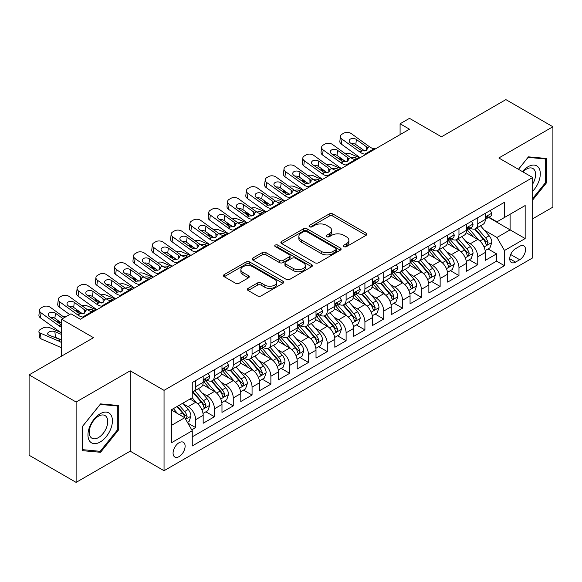 <?xml version="1.0" encoding="UTF-8"?>
<svg xmlns="http://www.w3.org/2000/svg" width="582" height="582" viewBox="0 0 582 582"><rect width="100%" height="100%" fill="white"/><g stroke="black" fill="none" stroke-linecap="round" stroke-linejoin="round"><path stroke-width="0.87" d="M343.904 246.623A1.826 1.055 0 0 0 346.486 246.623L366.1 235.295A2.612 1.506 0 0 0 366.871 234.226A2.612 1.506 0 0 0 366.1 233.164L332.875 213.98A2.612 1.506 0 0 0 329.179 213.98L309.566 225.299A1.826 1.055 0 0 0 309.027 226.049A1.826 1.055 0 0 0 309.566 226.791A1.826 1.055 0 0 0 312.148 226.791L314.687 225.329A8.352 4.823 0 0 1 326.502 225.329L329.274 226.929A8.352 4.823 0 0 1 331.718 230.341A8.352 4.823 0 0 1 329.274 233.746L326.735 235.215A1.826 1.055 0 0 0 326.196 235.957A1.826 1.055 0 0 0 326.735 236.707A1.826 1.055 0 0 0 329.317 236.707L331.856 235.244A8.352 4.823 0 0 1 343.671 235.244L346.443 236.838A8.352 4.823 0 0 1 348.887 240.25A8.352 4.823 0 0 1 346.443 243.662L343.904 245.124A1.826 1.055 0 0 0 343.365 245.873A1.826 1.055 0 0 0 343.904 246.623L343.904 245.124M179.096 456.594A8.512 4.911 120 0 0 184.654 449.093A8.512 4.911 120 0 0 183.352 442.276A8.512 4.911 120 0 0 179.096 442.698A8.512 4.911 120 0 0 173.531 450.199A8.512 4.911 120 0 0 174.84 457.016A8.512 4.911 120 0 0 179.096 456.594M248.136 288.374A2.612 1.506 0 0 0 247.372 289.443A2.612 1.506 0 0 0 248.136 290.505L257.455 295.889A2.612 1.506 0 0 0 261.151 295.889L282.932 283.31A2.612 1.506 0 0 0 283.703 282.248A2.612 1.506 0 0 0 282.932 281.179L249.707 261.995A2.612 1.506 0 0 0 246.011 261.995L224.23 274.573A2.612 1.506 0 0 0 223.466 275.635A2.612 1.506 0 0 0 224.23 276.705L235.492 283.201A2.612 1.506 0 0 0 239.18 283.201L248.507 277.825A2.612 1.506 0 0 0 249.271 276.756A2.612 1.506 0 0 0 248.507 275.693L242.92 272.463A6.984 4.03 0 0 1 240.875 269.612A6.984 4.03 0 0 1 245.189 265.887A6.984 4.03 0 0 1 252.799 266.767L274.675 279.396A6.984 4.03 0 0 1 276.719 282.248A6.984 4.03 0 0 1 272.405 285.973A6.984 4.03 0 0 1 264.795 285.093L261.151 282.99A2.612 1.506 0 0 0 257.455 282.99L248.136 288.374L248.136 290.505M532.683 218.788L552.9 207.119L552.9 126.76L505.882 99.617L441.462 136.806L409.488 118.35L400.089 123.777L409.488 129.204L80.352 319.234L70.946 313.8L61.547 319.234L61.547 356.155M76.118 402.031L76.118 482.383L130.193 451.166L130.193 370.814L76.118 402.031L29.1 374.881L93.52 337.691L61.547 319.234M130.193 370.814L164.044 390.355L532.683 177.525L532.683 257.884L164.044 470.714L164.044 390.355M552.9 126.76L498.825 157.984L532.683 177.525M314.869 262.737A2.612 1.506 0 0 0 318.565 262.737L340.346 250.165A2.612 1.506 0 0 0 341.117 249.096A2.612 1.506 0 0 0 340.346 248.034L307.121 228.85A2.612 1.506 0 0 0 303.426 228.85L281.644 241.421A2.612 1.506 0 0 0 280.88 242.49A2.612 1.506 0 0 0 281.644 243.552L314.869 262.737M276.006 247.015A1.826 1.055 0 0 1 277.861 247.27L277.861 245.102L311.639 264.606A2.612 1.506 0 0 1 312.41 265.668A2.612 1.506 0 0 1 311.639 266.738L289.858 279.316A2.612 1.506 0 0 1 286.162 279.316L252.937 260.132L252.937 258.001A2.612 1.506 0 0 0 252.173 259.063A2.612 1.506 0 0 0 252.937 260.132M252.937 258.001L262.256 252.617A2.612 1.506 0 0 1 265.952 252.617L279.425 260.394A2.612 1.506 0 0 0 283.121 260.394L289.305 256.822A2.612 1.506 0 0 0 290.069 255.76A2.612 1.506 0 0 0 289.305 254.69L275.271 246.593A1.826 1.055 0 0 1 274.74 245.844A1.826 1.055 0 0 1 275.868 244.869A1.826 1.055 0 0 1 277.861 245.102M76.118 482.383L29.1 455.24L29.1 374.881M191.74 429.858L195.647 427.603L187.84 423.099M183.395 403.915L188.124 406.643A10.636 6.14 60 0 1 195.647 419.673L203.169 415.33L203.169 423.26L214.452 416.741L205.897 411.801M202.209 393.061L206.93 395.789A10.636 6.14 60 0 1 214.452 408.819L221.975 404.475L221.975 412.398L233.258 405.887L224.703 400.947M221.015 382.199L225.736 384.928A10.636 6.14 60 0 1 233.258 397.957L240.781 393.614L240.781 401.544L252.064 395.025L243.509 390.086M239.82 371.345L244.542 374.066A10.636 6.14 60 0 1 252.064 387.103L259.594 382.752L259.594 390.682L270.877 384.171L262.315 379.224M258.634 360.484L263.355 363.212A10.636 6.14 60 0 1 270.877 376.241L278.4 371.898L278.4 379.82L289.683 373.309L281.128 368.37M277.439 349.622L282.161 352.35A10.636 6.14 60 0 1 289.683 365.38L297.206 361.036L297.206 368.966L308.489 362.448L299.934 357.508M296.245 338.768L300.967 341.496A10.636 6.14 60 0 1 308.489 354.525L316.011 350.182L316.011 358.105L327.302 351.593L318.74 346.654M315.051 327.906L319.773 330.634A10.636 6.14 60 0 1 327.302 343.664L334.825 339.321L334.825 347.25L346.108 340.732L337.553 335.792M333.864 317.052L338.586 319.773A10.636 6.14 60 0 1 346.108 332.809L353.63 328.459L353.63 336.389L364.914 329.878L356.359 324.931M352.67 306.19L357.392 308.918A10.636 6.14 60 0 1 364.914 321.948L372.436 317.605L372.436 325.534L383.72 319.016L375.164 314.076M371.476 295.329L376.198 298.057A10.636 6.14 60 0 1 383.72 311.086L391.25 306.743L391.25 314.673L402.533 308.154L393.97 303.215M390.282 284.474L395.011 287.202A10.636 6.14 60 0 1 402.533 300.232L410.055 295.889L410.055 303.811L421.339 297.3L412.784 292.36M409.095 273.613L413.817 276.341A10.636 6.14 60 0 1 421.339 289.37L428.861 285.027L428.861 292.957L440.145 286.439L431.589 281.499M427.901 262.758L432.622 265.479A10.636 6.14 60 0 1 440.145 278.516L447.667 274.173L447.667 282.095L458.958 275.584L450.395 270.637M446.707 251.897L451.428 254.625A10.636 6.14 60 0 1 458.958 267.655L466.48 263.311L466.48 271.241L477.764 264.723L477.764 256.793A10.636 6.14 -120 0 0 470.241 243.763L465.52 241.035M469.208 259.783L477.764 264.723M203.169 415.33A10.636 6.14 -120 0 0 195.647 402.3L190.001 399.041M221.975 404.475A10.636 6.14 -120 0 0 214.452 391.446L202.82 384.724M240.781 393.614A10.636 6.14 -120 0 0 233.258 380.584L221.626 373.87M259.594 382.752A10.636 6.14 -120 0 0 252.064 369.723L240.439 363.008M278.4 371.898A10.636 6.14 -120 0 0 270.877 358.868L259.245 352.154M297.206 361.036A10.636 6.14 -120 0 0 289.683 348.007L278.05 341.292M316.011 350.182A10.636 6.14 -120 0 0 308.489 337.153L296.856 330.43M334.825 339.321A10.636 6.14 -120 0 0 327.302 326.291L315.67 319.576M353.63 328.459A10.636 6.14 -120 0 0 346.108 315.429L334.475 308.715M372.436 317.605A10.636 6.14 -120 0 0 364.914 304.575L353.281 297.86M391.25 306.743A10.636 6.14 -120 0 0 383.72 293.714L372.094 286.999M410.055 295.889A10.636 6.14 -120 0 0 402.533 282.859L390.9 276.144M428.861 285.027A10.636 6.14 -120 0 0 421.339 271.998L409.706 265.283M447.667 274.173A10.636 6.14 -120 0 0 440.145 261.136L428.512 254.421M466.48 263.311A10.636 6.14 -120 0 0 458.958 250.282L447.325 243.567M519.704 246.266L515.565 248.652A8.243 4.758 120 0 0 510.181 255.92A8.243 4.758 120 0 0 511.447 262.526A8.243 4.758 120 0 0 515.565 262.118L519.704 259.725A8.243 4.758 120 0 0 525.088 252.464A8.243 4.758 120 0 0 523.829 245.851A8.243 4.758 120 0 0 519.704 246.266M171.566 425.318L184.734 417.723L192.256 430.753L192.256 445.95L504.47 265.698L504.47 250.5L496.948 237.471L484.326 230.181M192.256 430.753L171.566 442.698L171.566 409.684L192.256 397.739L192.256 382.541L504.47 202.281L504.47 217.486L525.16 205.541L525.16 238.555L504.47 250.5M206.828 380.09L206.93 380.148A10.636 6.14 60 0 0 212.248 380.679L219.77 376.336A10.636 6.14 -120 0 0 221.975 371.462L221.975 365.38M225.641 369.235L225.736 369.294A10.636 6.14 60 0 0 231.054 369.817L238.576 365.474A10.636 6.14 -120 0 0 240.781 360.607L240.781 354.525M244.447 358.374L244.542 358.432A10.636 6.14 60 0 0 249.867 358.956L257.389 354.613A10.636 6.14 -120 0 0 259.594 349.746L259.594 343.664M263.253 347.519L263.355 347.57A10.636 6.14 60 0 0 268.673 348.101L276.195 343.758A10.636 6.14 -120 0 0 278.4 338.884L278.4 332.802M282.059 336.658L282.161 336.716A10.636 6.14 60 0 0 287.479 337.24L295.001 332.897A10.636 6.14 -120 0 0 297.206 328.03L297.206 321.948M300.872 325.796L300.967 325.855A10.636 6.14 60 0 0 306.285 326.386L313.814 322.042A10.636 6.14 -120 0 0 316.011 317.168L316.011 311.086M319.678 314.942L319.773 315A10.636 6.14 60 0 0 325.098 315.524L332.62 311.181A10.636 6.14 -120 0 0 334.825 306.314L334.825 300.232M338.484 304.08L338.586 304.139A10.636 6.14 60 0 0 343.904 304.662L351.426 300.319A10.636 6.14 -120 0 0 353.63 295.452L353.63 289.37M357.29 293.226L357.392 293.277A10.636 6.14 60 0 0 362.71 293.808L370.232 289.465A10.636 6.14 -120 0 0 372.436 284.591L372.436 278.509M376.103 282.365L376.198 282.423A10.636 6.14 60 0 0 381.523 282.947L389.045 278.603A10.636 6.14 -120 0 0 391.25 273.736L391.25 267.655M394.909 271.503L395.011 271.561A10.636 6.14 60 0 0 400.329 272.092L407.851 267.749A10.636 6.14 -120 0 0 410.055 262.875L410.055 256.793M413.715 260.649L413.817 260.707A10.636 6.14 60 0 0 419.135 261.231L426.657 256.888A10.636 6.14 -120 0 0 428.861 252.021L428.861 245.939M432.528 249.787L432.622 249.845A10.636 6.14 60 0 0 437.94 250.369L445.463 246.026A10.636 6.14 -120 0 0 447.667 241.159L447.667 235.077M451.334 238.933L451.428 238.984A10.636 6.14 60 0 0 456.754 239.515L464.276 235.172A10.636 6.14 -120 0 0 466.48 230.297L466.48 224.215M192.256 436.835L496.57 261.136L496.57 253.861L485.286 260.38L485.286 252.45A10.636 6.14 -120 0 0 477.764 239.42L466.131 232.705M470.14 228.071L470.241 228.129A10.636 6.14 -120 0 0 475.559 228.653A10.636 6.14 -120 0 0 477.764 223.786L477.764 217.704M475.559 228.653L483.082 224.31A10.636 6.14 -120 0 0 485.286 219.443L485.286 213.361M195.647 380.584L195.647 386.666A10.636 6.14 60 0 1 193.442 391.533A10.636 6.14 60 0 1 192.256 391.962M193.442 391.533L200.965 387.19A10.636 6.14 -120 0 0 203.169 382.323L203.169 376.241M214.452 369.723L214.452 375.805A10.636 6.14 60 0 1 212.248 380.679M233.258 358.868L233.258 364.95A10.636 6.14 60 0 1 231.054 369.817M252.064 348.007L252.064 354.089A10.636 6.14 60 0 1 249.867 358.956M270.877 337.145L270.877 343.227A10.636 6.14 60 0 1 268.673 348.101M289.683 326.291L289.683 332.373A10.636 6.14 60 0 1 287.479 337.24M308.489 315.429L308.489 321.511A10.636 6.14 60 0 1 306.285 326.386M327.302 304.575L327.302 310.657A10.636 6.14 60 0 1 325.098 315.524M346.108 293.714L346.108 299.795A10.636 6.14 60 0 1 343.904 304.662M364.914 282.852L364.914 288.934A10.636 6.14 60 0 1 362.71 293.808M383.72 271.998L383.72 278.08A10.636 6.14 60 0 1 381.523 282.947M402.533 261.136L402.533 267.218A10.636 6.14 60 0 1 400.329 272.092M421.339 250.282L421.339 256.364A10.636 6.14 60 0 1 419.135 261.231M440.145 239.42L440.145 245.502A10.636 6.14 60 0 1 437.94 250.369M458.958 228.566L458.958 234.641A10.636 6.14 60 0 1 456.754 239.515M458.958 267.655L458.958 275.584M440.145 278.516L440.145 286.439M421.339 289.37L421.339 297.3M402.533 300.232L402.533 308.154M383.72 311.086L383.72 319.016M364.914 321.948L364.914 329.878M346.108 332.809L346.108 340.732M327.302 343.664L327.302 351.593M308.489 354.525L308.489 362.448M289.683 365.38L289.683 373.309M270.877 376.241L270.877 384.171M252.064 387.103L252.064 395.025M233.258 397.957L233.258 405.887M214.452 408.819L214.452 416.741M195.647 419.673L195.647 427.603M184.734 417.723L171.566 410.121M496.948 237.471L510.108 229.868L510.108 214.227L525.16 205.541M488.574 217.428L525.16 238.555M488.945 217.21L496.948 221.829L504.47 217.486M130.193 451.166L164.044 470.714M400.089 123.777L400.089 134.638M488.014 248.921L496.57 253.861M496.57 261.136L504.47 265.698M532.683 199.99L546.6 182.675L546.6 158.479L528.449 156.856L518.446 169.304M82.418 450.672L100.57 452.287L118.721 429.712L118.721 405.509L100.57 403.893L82.418 426.468L82.418 450.672M545.661 182.137L546.6 182.675M117.782 429.167L118.721 429.712M98.649 451.181L100.57 452.287M344.631 246.877L346.443 245.83A8.352 4.823 0 0 0 348.887 242.425L348.887 240.25M331.718 230.341L331.718 232.509A8.352 4.823 0 0 1 329.274 235.921L327.462 236.961M366.071 235.317L332.875 216.148A2.612 1.506 0 0 0 329.179 216.148L310.293 227.053M340.317 250.18L307.121 231.018A2.612 1.506 0 0 0 303.426 231.018L281.681 243.574M335.734 249.845A1.826 1.055 0 0 0 336.272 249.096A1.826 1.055 0 0 0 335.734 248.354L306.568 231.512A1.826 1.055 0 0 0 303.979 231.512L301.301 233.055A8.352 4.823 0 0 0 298.857 236.467A8.352 4.823 0 0 0 301.301 239.879L321.242 251.388A8.352 4.823 0 0 0 333.057 251.388L335.734 249.845L335.734 252.013A1.826 1.055 0 0 0 336.272 251.271L336.272 249.096M298.857 236.467L298.857 238.642A8.352 4.823 0 0 0 301.301 242.047L301.301 239.879M335.734 252.013L333.057 253.563A8.352 4.823 0 0 1 321.242 253.563L301.301 242.047M252.974 260.147L262.256 254.785L262.256 252.617M290.069 255.76L290.069 257.928A2.612 1.506 0 0 1 289.305 258.997L283.121 262.569A2.612 1.506 0 0 1 279.425 262.569L265.952 254.785A2.612 1.506 0 0 0 262.256 254.785M277.861 247.27L311.61 266.76M293.408 268.469A6.984 4.03 0 0 0 301.025 269.342A6.984 4.03 0 0 0 305.332 265.618A6.984 4.03 0 0 0 303.287 262.766L295.583 258.313A2.612 1.506 0 0 0 291.888 258.313L285.704 261.885A2.612 1.506 0 0 0 284.94 262.955A2.612 1.506 0 0 0 285.704 264.017L293.408 268.469L293.408 270.637A6.984 4.03 0 0 0 301.025 271.518A6.984 4.03 0 0 0 305.332 267.793L305.332 265.618M284.94 262.955L284.94 265.123A2.612 1.506 0 0 0 285.704 266.192L285.704 264.017M293.408 270.637L285.704 266.192M276.719 282.248L276.719 284.416A6.984 4.03 0 0 1 272.405 288.141A6.984 4.03 0 0 1 264.795 287.268L261.151 285.165A2.612 1.506 0 0 0 257.455 285.165L248.172 290.527M240.875 269.612L240.875 271.787A6.984 4.03 0 0 0 242.92 274.639L242.92 272.463M248.47 277.84L242.92 274.639M282.903 283.332L249.707 264.163A2.612 1.506 0 0 0 246.011 264.163L224.266 276.719M485.126 250.587L489.986 247.787L491.87 242.352A7.049 4.067 -120 0 0 489.12 235.732L480.528 225.787M359.814 157.889L350.779 153.99A5.318 2.663 -5.9 0 0 345.337 153.757M478.804 240.111L468.983 228.741M344.297 160.676L341.372 159.417L341.539 161.039M473.217 236.801L467.521 230.196A16.893 9.748 -120 0 0 466.997 229.614M474.599 229.039L483.293 239.1A7.049 4.067 60 0 1 485.803 243.96L486.319 244.789L487.272 244.658L488.065 242.65A7.049 4.067 -120 0 0 485.548 237.798L476.956 227.846M475.108 228.872L484.45 239.689A3.594 2.073 60 0 1 485.359 241.094L488.065 242.65M339.852 157.46A5.318 2.663 -5.9 0 0 339.844 157.787A5.318 2.663 -5.9 0 0 341.372 159.417M350.961 157.817A4.256 2.132 174.1 0 1 355.806 157.86L358.119 158.864M366.114 154.245L364.834 154.135A13.299 7.675 60 0 1 359.974 152.113L341.961 139.083L341.372 144.132A5.318 3.434 -173.3 0 1 339.852 141.346L340.441 136.297A5.318 3.434 6.7 0 0 341.961 139.083M360.156 157.693A19.948 11.516 60 0 1 359.385 157.155L341.372 144.132M490.27 210.48L491.87 213.252A7.049 4.067 60 0 1 490.408 216.373L486.836 218.432A7.049 4.067 -120 0 0 488.065 216.81L487.912 216.184M375.521 148.817L374.241 148.708A13.299 7.675 60 0 1 369.381 146.686L351.368 133.656A5.318 3.434 6.7 0 0 343.875 133.132L341.998 134.216A5.318 3.434 6.7 0 0 340.441 136.297M366.449 150.331L366.296 146.657L367.555 148.621L366.318 150.418L362.004 150.942L350.379 142.968A4.256 2.743 -173.3 0 1 349.156 140.735A4.256 2.743 -173.3 0 1 350.4 139.069A4.256 2.743 -173.3 0 1 356.395 139.491L355.806 144.54L364.739 151M355.806 144.54A4.256 2.743 6.7 0 0 351.252 143.601M366.296 146.657L356.395 139.491M485.519 218.767L485.548 218.767A7.049 4.067 -120 0 0 486.836 218.432M487.156 216.286L488.065 216.81C487.621 215.747 486.865 216.184 485.803 218.112A7.049 4.067 60 0 1 485.286 219.116M532.683 191.252A17.285 9.981 120 0 0 540.074 171.203A17.285 9.981 120 0 0 528.07 166.721A17.285 9.981 120 0 0 522.41 171.595M532.683 184.007A13.088 7.559 120 0 0 532.901 168.511A13.088 7.559 120 0 0 526.361 169.158A13.088 7.559 120 0 0 522.934 171.901M518.482 169.326L528.07 157.395L545.661 158.966L545.661 182.413L532.683 198.557M544.49 158.289L545.661 158.966M110.784 428.818A17.285 9.981 120 0 0 106.31 412.121A17.285 9.981 120 0 0 89.606 426.926A17.285 9.981 120 0 0 94.08 443.63A17.285 9.981 120 0 0 110.784 428.818M106.499 427.603A13.088 7.559 120 0 0 105.022 415.548A13.088 7.559 120 0 0 90.465 426.169A13.088 7.559 120 0 0 91.934 438.217A13.088 7.559 120 0 0 106.499 427.603M82.608 449.748L82.608 426.3L100.191 404.425L117.782 405.996L117.782 429.443L100.191 451.319L82.418 449.639M116.611 405.327L117.782 405.996M466.32 261.449L471.18 258.641L473.057 253.214A7.049 4.067 -120 0 0 470.314 246.593L461.722 236.641M341.008 168.744L331.973 164.844A5.318 2.663 -5.9 0 0 326.531 164.611M459.998 250.966L450.177 239.595M325.491 171.537L322.566 170.279L322.734 171.901M454.411 247.656L448.707 241.057A16.893 9.748 -120 0 0 448.184 240.468M455.793 239.893L464.487 249.962A7.049 4.067 60 0 1 466.997 254.814L467.513 255.651L468.459 255.52L469.252 253.512A7.049 4.067 -120 0 0 466.742 248.66L458.15 238.707M456.303 239.733L465.644 250.544A3.594 2.073 60 0 1 466.546 251.948L469.252 253.512M321.046 168.322A5.318 2.663 -5.9 0 0 321.038 168.649A5.318 2.663 -5.9 0 0 322.566 170.279M332.155 168.671A4.256 2.132 174.1 0 1 337 168.722L339.313 169.718M447.514 272.303L452.374 269.502L454.251 264.068A7.049 4.067 -120 0 0 451.508 257.455L442.917 247.503M322.195 179.605L313.167 175.706A5.318 2.663 -5.9 0 0 307.718 175.473M441.192 261.827L431.371 250.456M306.685 182.399L303.76 181.133L303.928 182.755M435.605 258.517L429.902 251.919A16.893 9.748 -120 0 0 429.378 251.329M436.987 250.755L445.674 260.816A7.049 4.067 60 0 1 448.191 265.676L448.7 266.512L449.653 266.374L450.446 264.373A7.049 4.067 -120 0 0 447.936 259.514L439.337 249.569M437.497 250.587L446.838 261.405A3.594 2.073 60 0 1 447.74 262.809L450.446 264.373M302.233 179.183A5.318 2.663 -5.9 0 0 302.233 179.511A5.318 2.663 -5.9 0 0 303.76 181.133M313.349 179.532A4.256 2.132 174.1 0 1 318.187 179.583L320.507 180.58M428.701 283.165L433.561 280.357L435.445 274.93A7.049 4.067 -120 0 0 432.702 268.309L424.103 258.364M303.389 190.46L294.354 186.567A5.318 2.663 -5.9 0 0 288.912 186.327M422.387 272.689L412.565 261.311M287.872 193.253L284.954 191.995L285.122 193.617M416.792 269.371L411.096 262.773A16.893 9.748 -120 0 0 410.572 262.184M418.174 261.616L426.868 271.678A7.049 4.067 60 0 1 429.385 276.53L429.894 277.367L430.847 277.236L431.64 275.228A7.049 4.067 -120 0 0 429.123 270.375L420.531 260.423M418.691 261.449L428.025 272.26A3.594 2.073 60 0 1 428.934 273.664L431.64 275.228M283.427 190.038A5.318 2.663 -5.9 0 0 283.419 190.365A5.318 2.663 -5.9 0 0 284.954 191.995M294.536 190.387A4.256 2.132 174.1 0 1 299.381 190.438L301.694 191.442M409.895 294.026L414.755 291.218L416.639 285.791A7.049 4.067 -120 0 0 413.889 279.171L405.298 269.219M284.583 201.321L275.548 197.422A5.318 2.663 -5.9 0 0 270.106 197.189M403.573 283.543L393.752 272.172M269.066 204.115L266.141 202.849L266.309 204.471M397.986 280.233L392.29 273.635A16.893 9.748 -120 0 0 391.766 273.045M399.368 272.471L408.062 282.539A7.049 4.067 60 0 1 410.572 287.392L411.088 288.228L412.041 288.09L412.827 286.089A7.049 4.067 -120 0 0 410.317 281.23L401.726 271.285M399.878 272.311L409.219 283.121A3.594 2.073 60 0 1 410.121 284.525L412.827 286.089M264.621 200.899A5.318 2.663 -5.9 0 0 264.614 201.227A5.318 2.663 -5.9 0 0 266.141 202.849M275.73 201.248A4.256 2.132 174.1 0 1 280.575 201.299L282.888 202.296M347.308 165.106L346.028 164.997A13.299 7.675 60 0 1 341.168 162.967L323.156 149.945L322.566 154.994A5.318 3.434 -173.3 0 1 321.046 152.2L321.635 147.159A5.318 3.434 6.7 0 0 323.156 149.945M341.343 168.547A19.948 11.516 60 0 1 340.579 168.016L322.566 154.994M471.464 221.342L473.057 224.114A7.049 4.067 60 0 1 471.602 227.227L468.03 229.293A7.049 4.067 -120 0 0 469.252 227.671L469.107 227.045M356.715 159.679L355.435 159.57A13.299 7.675 60 0 1 350.568 157.54L332.562 144.518A5.318 3.434 6.7 0 0 325.069 143.987L323.185 145.071A5.318 3.434 6.7 0 0 321.635 147.159M347.643 161.192L347.49 157.518L348.749 159.475L347.505 161.272L343.191 161.803L331.565 153.823A4.256 2.743 -173.3 0 1 330.35 151.596A4.256 2.743 -173.3 0 1 331.595 149.93A4.256 2.743 -173.3 0 1 337.589 150.352L337 155.394L345.934 161.861M337 155.394A4.256 2.743 6.7 0 0 332.446 154.463M347.49 157.518L337.589 150.352M466.713 229.621L466.742 229.621A7.049 4.067 -120 0 0 468.03 229.293M468.343 227.14L469.252 227.671C468.808 226.609 468.059 227.038 466.997 228.973A7.049 4.067 60 0 1 466.48 229.977M328.503 175.96L327.222 175.851A13.299 7.675 60 0 1 322.355 173.829L304.35 160.807L303.76 165.848A5.318 3.434 -173.3 0 1 302.24 163.062L302.829 158.013A5.318 3.434 6.7 0 0 304.35 160.807M322.537 179.409A19.948 11.516 60 0 1 321.766 178.878L303.76 165.848M452.651 232.203L454.251 234.968A7.049 4.067 60 0 1 452.796 238.089L449.217 240.148A7.049 4.067 -120 0 0 450.446 238.525L450.301 237.9M337.902 170.533L336.629 170.424A13.299 7.675 60 0 1 331.762 168.402L313.756 155.372A5.318 3.434 6.7 0 0 306.263 154.848L304.379 155.932A5.318 3.434 6.7 0 0 302.829 158.013M328.837 172.054L328.685 168.373L329.943 170.337L328.699 172.134L324.385 172.658L312.76 164.684A4.256 2.743 -173.3 0 1 311.545 162.451A4.256 2.743 -173.3 0 1 312.781 160.785A4.256 2.743 -173.3 0 1 318.776 161.207L318.187 166.256L327.128 172.723M318.187 166.256A4.256 2.743 6.7 0 0 313.64 165.324M328.685 168.373L318.776 161.207M447.907 240.482L447.936 240.482A7.049 4.067 -120 0 0 449.217 240.148M449.537 238.002L450.446 238.525C450.002 237.463 449.253 237.9 448.191 239.828A7.049 4.067 60 0 1 447.667 240.832M309.697 186.822L308.416 186.713A13.299 7.675 60 0 1 303.549 184.69L285.544 171.661L284.954 176.71A5.318 3.434 -173.3 0 1 283.427 173.916L284.016 168.875A5.318 3.434 6.7 0 0 285.544 171.661M303.731 190.263A19.948 11.516 60 0 1 302.96 189.732L284.954 176.71M433.845 243.058L435.445 245.83A7.049 4.067 60 0 1 433.983 248.943L430.411 251.009A7.049 4.067 -120 0 0 431.64 249.387L431.488 248.761M319.096 181.395L317.816 181.286A13.299 7.675 60 0 1 312.956 179.256L294.943 166.234A5.318 3.434 6.7 0 0 287.45 165.703L285.573 166.794A5.318 3.434 6.7 0 0 284.016 168.875M310.024 182.908L309.879 179.234L311.137 181.198L309.893 182.988L305.579 183.519L293.954 175.546A4.256 2.743 -173.3 0 1 292.731 173.312A4.256 2.743 -173.3 0 1 293.975 171.646A4.256 2.743 -173.3 0 1 299.97 172.068L299.381 177.117L308.315 183.577M299.381 177.117A4.256 2.743 6.7 0 0 294.834 176.179M309.879 179.234L299.97 172.068M429.094 251.337L429.123 251.337A7.049 4.067 -120 0 0 430.411 251.009M430.731 248.863L431.64 249.387C431.197 248.325 430.44 248.761 429.385 250.689A7.049 4.067 60 0 1 428.861 251.693M290.884 197.684L289.603 197.574A13.299 7.675 60 0 1 284.743 195.545L266.731 182.522L266.141 187.564A5.318 3.434 -173.3 0 1 264.621 184.778L265.21 179.729A5.318 3.434 6.7 0 0 266.731 182.522M284.925 201.125A19.948 11.516 60 0 1 284.154 200.594L266.141 187.564M415.039 253.919L416.639 256.684A7.049 4.067 60 0 1 415.177 259.805L411.605 261.871A7.049 4.067 -120 0 0 412.827 260.241L412.682 259.616M300.29 192.249L299.01 192.14A13.299 7.675 60 0 1 294.15 190.118L276.137 177.088A5.318 3.434 6.7 0 0 268.644 176.564L266.76 177.648A5.318 3.434 6.7 0 0 265.21 179.729M291.218 193.77L291.065 190.088L292.324 192.053L291.08 193.85L286.766 194.373L275.141 186.4A4.256 2.743 -173.3 0 1 273.926 184.174A4.256 2.743 -173.3 0 1 275.17 182.508A4.256 2.743 -173.3 0 1 281.164 182.93L280.575 187.971L289.509 194.439M280.575 187.971A4.256 2.743 6.7 0 0 276.021 187.04M291.065 190.088L281.164 182.93M410.288 262.198L410.317 262.198A7.049 4.067 -120 0 0 411.605 261.871M411.918 259.718L412.827 260.241C412.391 259.179 411.634 259.616 410.572 261.551A7.049 4.067 60 0 1 410.055 262.547M391.089 304.881L395.949 302.073L397.826 296.645A7.049 4.067 -120 0 0 395.083 290.025L386.492 280.08M265.778 212.183L256.742 208.283A5.318 2.663 -5.9 0 0 251.293 208.05M384.767 294.405L374.946 283.034M250.26 214.969L247.335 213.71L247.503 215.333M379.18 291.095L373.477 284.489A16.893 9.748 -120 0 0 372.953 283.907M380.563 283.332L389.256 293.393A7.049 4.067 60 0 1 391.766 298.253L392.275 299.083L393.228 298.952L394.021 296.944A7.049 4.067 -120 0 0 391.511 292.091L382.92 282.139M381.072 283.165L390.413 293.983A3.594 2.073 60 0 1 391.315 295.387L394.021 296.944M245.815 211.753A5.318 2.663 -5.9 0 0 245.808 212.081A5.318 2.663 -5.9 0 0 247.335 213.71M256.924 212.11A4.256 2.132 174.1 0 1 261.762 212.154L264.083 213.157M272.078 208.538L270.797 208.429A13.299 7.675 60 0 1 265.938 206.406L247.925 193.377L247.335 198.426A5.318 3.434 -173.3 0 1 245.815 195.639L246.404 190.59A5.318 3.434 6.7 0 0 247.925 193.377M266.112 211.986A19.948 11.516 60 0 1 265.348 211.448L247.335 198.426M396.233 264.774L397.826 267.545A7.049 4.067 60 0 1 396.371 270.666L392.799 272.725A7.049 4.067 -120 0 0 394.021 271.103L393.876 270.477M281.484 203.111L280.204 203.002A13.299 7.675 60 0 1 275.337 200.979L257.331 187.95A5.318 3.434 6.7 0 0 249.838 187.426L247.954 188.51A5.318 3.434 6.7 0 0 246.404 190.59M272.412 204.624L272.26 200.95L273.518 202.914L272.274 204.711L267.96 205.235L256.335 197.262A4.256 2.743 -173.3 0 1 255.12 195.028A4.256 2.743 -173.3 0 1 256.356 193.362A4.256 2.743 -173.3 0 1 262.351 193.784L261.762 198.833L270.703 205.293M261.762 198.833A4.256 2.743 6.7 0 0 257.215 197.895M272.26 200.95L262.351 193.784M391.482 273.06L391.511 273.06A7.049 4.067 -120 0 0 392.799 272.725M393.112 270.579L394.021 271.103C393.578 270.041 392.828 270.477 391.766 272.405A7.049 4.067 60 0 1 391.25 273.409M372.284 315.742L377.143 312.934L379.02 307.507A7.049 4.067 -120 0 0 376.278 300.887L367.678 290.935M246.964 223.037L237.929 219.138A5.318 2.663 -5.9 0 0 232.487 218.905M365.962 305.259L356.14 293.888M231.454 225.831L228.53 224.572L228.697 226.194M360.374 301.949L354.671 295.35A16.893 9.748 -120 0 0 354.147 294.761M361.757 294.186L370.443 304.255A7.049 4.067 60 0 1 372.96 309.107L373.469 309.944L374.422 309.813L375.215 307.805A7.049 4.067 -120 0 0 372.698 302.953L364.106 293.001M362.266 294.026L371.607 304.837A3.594 2.073 60 0 1 372.509 306.241L375.215 307.805M227.002 222.615A5.318 2.663 -5.9 0 0 226.995 222.942A5.318 2.663 -5.9 0 0 228.53 224.572M238.118 222.964A4.256 2.132 174.1 0 1 242.956 223.015L245.277 224.012M253.272 219.399L251.991 219.29A13.299 7.675 60 0 1 247.124 217.261L229.119 204.238L228.53 209.287A5.318 3.434 -173.3 0 1 227.009 206.494L227.598 201.452A5.318 3.434 6.7 0 0 229.119 204.238M247.306 222.841A19.948 11.516 60 0 1 246.535 222.309L228.53 209.287M377.42 275.635L379.02 278.4A7.049 4.067 60 0 1 377.558 281.521L373.986 283.587A7.049 4.067 -120 0 0 375.215 281.964L375.07 281.339M262.671 213.972L261.391 213.856A13.299 7.675 60 0 1 256.531 211.833L238.518 198.811A5.318 3.434 6.7 0 0 231.025 198.28L229.148 199.364A5.318 3.434 6.7 0 0 227.598 201.452M253.607 215.486L253.454 211.812L254.712 213.769L253.468 215.566L249.154 216.097L237.529 208.116A4.256 2.743 -173.3 0 1 236.307 205.89A4.256 2.743 -173.3 0 1 237.551 204.224A4.256 2.743 -173.3 0 1 243.545 204.646L242.956 209.687L251.897 216.155M242.956 209.687A4.256 2.743 6.7 0 0 238.409 208.756M253.454 211.812L243.545 204.646M372.676 283.914L372.698 283.914A7.049 4.067 -120 0 0 373.986 283.587M374.306 281.433L375.215 281.964C374.772 280.902 374.022 281.332 372.96 283.267A7.049 4.067 60 0 1 372.436 284.271M353.47 326.597L358.33 323.796L360.214 318.361A7.049 4.067 -120 0 0 357.464 311.748L348.873 301.796M228.159 233.899L219.123 229.999A5.318 2.663 -5.9 0 0 213.681 229.766M347.156 316.121L337.334 304.75M212.641 236.692L209.724 235.426L209.884 237.049M341.561 312.81L335.865 306.212A16.893 9.748 -120 0 0 335.341 305.623M342.943 305.048L351.637 315.109A7.049 4.067 60 0 1 354.147 319.969L354.664 320.806L355.617 320.667L356.41 318.667A7.049 4.067 -120 0 0 353.892 313.807L345.301 303.862M343.453 304.881L352.794 315.699A3.594 2.073 60 0 1 353.703 317.103L356.41 318.667M208.196 233.477A5.318 2.663 -5.9 0 0 208.189 233.804A5.318 2.663 -5.9 0 0 209.724 235.426M219.305 233.826A4.256 2.132 174.1 0 1 224.15 233.877L226.463 234.873M234.459 230.254L233.186 230.145A13.299 7.675 60 0 1 228.319 228.122L210.313 215.1L209.724 220.142A5.318 3.434 -173.3 0 1 208.196 217.355L208.785 212.306A5.318 3.434 6.7 0 0 210.313 215.1M228.5 233.702A19.948 11.516 60 0 1 227.729 233.171L209.724 220.142M358.614 286.497L360.214 289.261A7.049 4.067 60 0 1 358.752 292.382L355.18 294.441A7.049 4.067 -120 0 0 356.41 292.819L356.257 292.193M243.865 224.827L242.585 224.717A13.299 7.675 60 0 1 237.725 222.695L219.712 209.666A5.318 3.434 6.7 0 0 212.219 209.142L210.342 210.226A5.318 3.434 6.7 0 0 208.785 212.306M234.793 226.347L234.641 222.666L235.899 224.63L234.662 226.427L230.348 226.951L218.723 218.978A4.256 2.743 -173.3 0 1 217.501 216.744A4.256 2.743 -173.3 0 1 218.745 215.078A4.256 2.743 -173.3 0 1 224.739 215.5L224.15 220.549L233.084 227.016M224.15 220.549A4.256 2.743 6.7 0 0 219.603 219.618M234.641 222.666L224.739 215.5M353.863 294.776L353.892 294.776A7.049 4.067 -120 0 0 355.18 294.441M355.5 292.295L356.41 292.819C355.966 291.757 355.209 292.193 354.147 294.121A7.049 4.067 60 0 1 353.63 295.125M334.665 337.458L339.524 334.65L341.401 329.223A7.049 4.067 -120 0 0 338.659 322.603L330.067 312.658M209.353 244.753L200.317 240.861A5.318 2.663 -5.9 0 0 194.875 240.621M328.343 326.975L318.521 315.604M193.835 247.546L190.911 246.288L191.078 247.91M322.755 323.665L317.052 317.066A16.893 9.748 -120 0 0 316.528 316.477M324.138 315.91L332.831 325.971A7.049 4.067 60 0 1 335.341 330.823L335.858 331.66L336.811 331.529L337.596 329.521A7.049 4.067 -120 0 0 335.087 324.669L326.495 314.717M324.647 315.742L333.988 326.553A3.594 2.073 60 0 1 334.89 327.957L337.596 329.521M189.39 244.331A5.318 2.663 -5.9 0 0 189.383 244.658A5.318 2.663 -5.9 0 0 190.911 246.288M200.499 244.68A4.256 2.132 174.1 0 1 205.344 244.731L207.658 245.735M215.653 241.115L214.372 241.006A13.299 7.675 60 0 1 209.513 238.984L191.5 225.954L190.911 231.003A5.318 3.434 -173.3 0 1 189.39 228.209L189.979 223.168A5.318 3.434 6.7 0 0 191.5 225.954M209.687 244.556A19.948 11.516 60 0 1 208.923 244.025L190.911 231.003M339.808 297.351L341.401 300.123A7.049 4.067 60 0 1 339.946 303.237L336.374 305.303A7.049 4.067 -120 0 0 337.596 303.68L337.451 303.055M225.059 235.688L223.779 235.579A13.299 7.675 60 0 1 218.912 233.549L200.906 220.527A5.318 3.434 6.7 0 0 193.413 219.996L191.529 221.087A5.318 3.434 6.7 0 0 189.979 223.168M215.987 237.201L215.835 233.528L217.093 235.492L215.849 237.281L211.535 237.812L199.91 229.839A4.256 2.743 -173.3 0 1 198.695 227.606A4.256 2.743 -173.3 0 1 199.939 225.94A4.256 2.743 -173.3 0 1 205.933 226.362L205.344 231.41L214.278 237.871M205.344 231.41A4.256 2.743 6.7 0 0 200.79 230.472M215.835 233.528L205.933 226.362M335.057 305.63L335.087 305.63A7.049 4.067 -120 0 0 336.374 305.303M336.687 303.157L337.596 303.68C337.153 302.618 336.403 303.055 335.341 304.983A7.049 4.067 60 0 1 334.825 305.987M196.847 251.977L195.567 251.868A13.299 7.675 60 0 1 190.707 249.838L172.694 236.816L172.105 241.857A5.318 3.434 -173.3 0 1 170.584 239.071L171.173 234.022A5.318 3.434 6.7 0 0 172.694 236.816M190.881 255.418A19.948 11.516 60 0 1 190.118 254.887L172.105 241.857M321.002 308.213L322.595 310.977A7.049 4.067 60 0 1 321.14 314.098L317.561 316.164A7.049 4.067 -120 0 0 318.791 314.535L318.645 313.909M206.254 246.542L204.973 246.433A13.299 7.675 60 0 1 200.106 244.411L182.101 231.381A5.318 3.434 6.7 0 0 174.607 230.858L172.723 231.942A5.318 3.434 6.7 0 0 171.173 234.022M197.182 248.063L197.029 244.382L198.287 246.346L197.043 248.143L192.729 248.667L181.104 240.693A4.256 2.743 -173.3 0 1 179.889 238.467A4.256 2.743 -173.3 0 1 181.126 236.801A4.256 2.743 -173.3 0 1 187.12 237.223L186.531 242.265L195.472 248.732M186.531 242.265A4.256 2.743 6.7 0 0 181.984 241.334M197.029 244.382L187.12 237.223M316.252 316.492L316.281 316.492A7.049 4.067 -120 0 0 317.561 316.164M317.881 314.011L318.791 314.535C318.347 313.472 317.597 313.909 316.535 315.837A7.049 4.067 60 0 1 316.011 316.841M178.041 262.831L176.761 262.722A13.299 7.675 60 0 1 171.894 260.7L153.888 247.67L153.299 252.719A5.318 3.434 -173.3 0 1 151.771 249.933L152.36 244.884A5.318 3.434 6.7 0 0 153.888 247.67M172.076 266.272A19.948 11.516 60 0 1 171.304 265.741L153.299 252.719M302.189 319.067L303.789 321.839A7.049 4.067 60 0 1 302.327 324.96L298.755 327.019A7.049 4.067 -120 0 0 299.985 325.396L299.832 324.771M187.44 257.404L186.16 257.295A13.299 7.675 60 0 1 181.3 255.265L163.287 242.243A5.318 3.434 6.7 0 0 155.794 241.719L153.917 242.803A5.318 3.434 6.7 0 0 152.36 244.884M178.376 258.917L178.223 255.243L179.482 257.208L178.238 259.005L173.923 259.528L162.298 251.555A4.256 2.743 -173.3 0 1 161.076 249.322A4.256 2.743 -173.3 0 1 162.32 247.656A4.256 2.743 -173.3 0 1 168.314 248.078L167.725 253.126L176.659 259.587M167.725 253.126A4.256 2.743 6.7 0 0 163.178 252.188M178.223 255.243L168.314 248.078M297.438 327.353L297.467 327.353A7.049 4.067 -120 0 0 298.755 327.019M299.075 324.872L299.985 325.396C299.541 324.334 298.784 324.771 297.729 326.698A7.049 4.067 60 0 1 297.206 327.702M159.228 273.693L157.948 273.584A13.299 7.675 60 0 1 153.088 271.554L135.075 258.532L134.486 263.581A5.318 3.434 -173.3 0 1 132.965 260.787L133.554 255.745A5.318 3.434 6.7 0 0 135.075 258.532M153.27 277.134A19.948 11.516 60 0 1 152.499 276.603L134.486 263.581M283.383 329.929L284.984 332.693A7.049 4.067 60 0 1 283.521 335.814L279.949 337.88A7.049 4.067 -120 0 0 281.179 336.258L281.026 335.632M168.635 268.266L167.354 268.149A13.299 7.675 60 0 1 162.494 266.127L144.482 253.105A5.318 3.434 6.7 0 0 136.988 252.573L135.111 253.657A5.318 3.434 6.7 0 0 133.554 255.745M159.563 269.779L159.41 266.105L160.668 268.062L159.424 269.859L155.11 270.39L143.485 262.409A4.256 2.743 -173.3 0 1 142.27 260.183A4.256 2.743 -173.3 0 1 143.514 258.517A4.256 2.743 -173.3 0 1 149.509 258.939L148.919 263.981L157.853 270.448M148.919 263.981A4.256 2.743 6.7 0 0 144.365 263.049M159.41 266.105L149.509 258.939M278.632 338.207L278.662 338.207A7.049 4.067 -120 0 0 279.949 337.88M280.262 335.727L281.179 336.258C280.735 335.196 279.978 335.625 278.916 337.56A7.049 4.067 60 0 1 278.4 338.564M140.422 284.547L139.142 284.438A13.299 7.675 60 0 1 134.282 282.416L116.269 269.393L115.68 274.435A5.318 3.434 -173.3 0 1 114.159 271.649L114.749 266.6A5.318 3.434 6.7 0 0 116.269 269.393M134.457 287.995A19.948 11.516 60 0 1 133.693 287.464L115.68 274.435M264.577 340.783L266.17 343.555A7.049 4.067 60 0 1 264.715 346.676L261.143 348.734A7.049 4.067 -120 0 0 262.366 347.112L262.22 346.486M149.829 279.12L148.548 279.011A13.299 7.675 60 0 1 143.681 276.988L125.676 263.959A5.318 3.434 6.7 0 0 118.182 263.435L116.298 264.519A5.318 3.434 6.7 0 0 114.749 266.6M140.757 280.633L140.604 276.959L141.863 278.923L140.618 280.72L136.304 281.244L124.679 273.271A4.256 2.743 -173.3 0 1 123.464 271.037A4.256 2.743 -173.3 0 1 124.701 269.371A4.256 2.743 -173.3 0 1 130.695 269.793L130.106 274.842L139.047 281.31M130.106 274.842A4.256 2.743 6.7 0 0 125.559 273.911M140.604 276.959L130.695 269.793M259.827 349.069L259.856 349.069A7.049 4.067 -120 0 0 261.143 348.734M261.456 346.588L262.366 347.112C261.922 346.05 261.173 346.486 260.11 348.414A7.049 4.067 60 0 1 259.594 349.418M121.616 295.409L120.336 295.3A13.299 7.675 60 0 1 115.469 293.277L97.463 280.248L96.874 285.296A5.318 3.434 -173.3 0 1 95.353 282.503L95.943 277.461A5.318 3.434 6.7 0 0 97.463 280.248M115.651 298.85A19.948 11.516 60 0 1 114.88 298.319L96.874 285.296M245.764 351.644L247.365 354.416A7.049 4.067 60 0 1 245.902 357.53L242.33 359.596A7.049 4.067 -120 0 0 243.56 357.974L243.414 357.348M131.015 289.982L129.742 289.872A13.299 7.675 60 0 1 124.875 287.843L106.87 274.82A5.318 3.434 6.7 0 0 99.369 274.289L97.492 275.381A5.318 3.434 6.7 0 0 95.943 277.461M121.951 291.495L121.798 287.821L123.057 289.785L121.813 291.575L117.499 292.106L105.873 284.132A4.256 2.743 -173.3 0 1 104.658 281.899A4.256 2.743 -173.3 0 1 105.895 280.233A4.256 2.743 -173.3 0 1 111.89 280.655L111.3 285.704L120.241 292.164M111.3 285.704A4.256 2.743 6.7 0 0 106.753 284.765M121.798 287.821L111.89 280.655M241.021 359.923L241.05 359.923A7.049 4.067 -120 0 0 242.33 359.596M242.65 357.45L243.56 357.974C243.116 356.912 242.367 357.348 241.304 359.276A7.049 4.067 60 0 1 240.781 360.28M102.803 306.27L101.53 306.161A13.299 7.675 60 0 1 96.663 304.131L78.657 291.109L78.068 296.151A5.318 3.434 -173.3 0 1 76.54 293.364L77.13 288.316A5.318 3.434 6.7 0 0 78.657 291.109M96.845 309.711A19.948 11.516 60 0 1 96.074 309.18L78.068 296.151M226.958 362.506L228.559 365.27A7.049 4.067 60 0 1 227.096 368.391L223.524 370.458A7.049 4.067 -120 0 0 224.754 368.828L224.601 368.202M112.21 300.836L110.929 300.727A13.299 7.675 60 0 1 106.07 298.704L88.057 285.675A5.318 3.434 6.7 0 0 80.563 285.151L78.686 286.235A5.318 3.434 6.7 0 0 77.13 288.316M103.138 302.356L102.992 298.675L104.251 300.639L103.007 302.436L98.693 302.96L87.067 294.987A4.256 2.743 -173.3 0 1 85.845 292.761A4.256 2.743 -173.3 0 1 87.089 291.095A4.256 2.743 -173.3 0 1 93.084 291.517L92.494 296.558L101.428 303.026M92.494 296.558A4.256 2.743 6.7 0 0 87.947 295.627M102.992 298.675L93.084 291.517M222.208 370.785L222.237 370.785A7.049 4.067 -120 0 0 223.524 370.458M223.844 368.304L224.754 368.828C224.31 367.766 223.553 368.202 222.491 370.13A7.049 4.067 60 0 1 221.975 371.134M83.997 317.125L82.717 317.015A13.299 7.675 60 0 1 77.857 314.993L59.844 301.963L59.255 307.012A5.318 3.434 -173.3 0 1 57.734 304.226L58.324 299.177A5.318 3.434 6.7 0 0 59.844 301.963M69.665 314.542L59.255 307.012M208.152 373.36L209.746 376.132A7.049 4.067 60 0 1 208.291 379.253L204.719 381.312A7.049 4.067 -120 0 0 205.941 379.69L205.795 379.064M93.404 311.697L92.123 311.588A13.299 7.675 60 0 1 87.264 309.559L69.251 296.536A5.318 3.434 6.7 0 0 61.757 296.012L59.873 297.096A5.318 3.434 6.7 0 0 58.324 299.177M84.332 313.211L84.179 309.537L85.438 311.501L84.194 313.298L79.88 313.822L68.254 305.848A4.256 2.743 -173.3 0 1 67.039 303.615A4.256 2.743 -173.3 0 1 68.283 301.949A4.256 2.743 -173.3 0 1 74.278 302.371L73.688 307.42L82.622 313.88M73.688 307.42A4.256 2.743 6.7 0 0 69.134 306.481M84.179 309.537L74.278 302.371M203.402 381.647L203.431 381.647A7.049 4.067 -120 0 0 204.719 381.312M205.031 379.166L205.941 379.69C205.497 378.627 204.748 379.064 203.685 380.992A7.049 4.067 60 0 1 203.169 381.996M61.547 327.266A13.299 7.675 60 0 1 59.051 325.847L41.038 312.825L40.449 317.874A5.318 3.434 -173.3 0 1 38.929 315.08L39.518 310.039A5.318 3.434 6.7 0 0 41.038 312.825M61.547 332.737A19.948 11.516 60 0 1 58.462 330.896L40.449 317.874M64.471 317.539L50.445 307.398A5.318 3.434 6.7 0 0 42.952 306.867L41.067 307.951A5.318 3.434 6.7 0 0 39.518 310.039M59.051 325.847L61.074 324.683L49.448 316.703A4.256 2.743 -173.3 0 1 48.233 314.476A4.256 2.743 -173.3 0 1 49.47 312.81A4.256 2.743 -173.3 0 1 55.465 313.232L54.875 318.274L61.547 323.097M54.875 318.274A4.256 2.743 6.7 0 0 50.328 317.343M62.776 318.521L55.465 313.232M315.859 348.32L320.718 345.512L322.595 340.077A7.049 4.067 -120 0 0 319.853 333.464L311.261 323.512M190.54 255.614L181.511 251.715A5.318 2.663 -5.9 0 0 176.062 251.482M309.537 337.836L299.715 326.466M175.029 258.408L172.105 257.142L172.272 258.764M303.95 334.526L298.246 327.928A16.893 9.748 -120 0 0 297.722 327.339M305.332 326.764L314.018 336.825A7.049 4.067 60 0 1 316.535 341.685L317.045 342.522L317.998 342.383L318.791 340.383A7.049 4.067 -120 0 0 316.281 335.523L307.682 325.578M305.841 326.604L315.182 337.415A3.594 2.073 60 0 1 316.084 338.819L318.791 340.383M170.584 255.192A5.318 2.663 -5.9 0 0 170.577 255.52A5.318 2.663 -5.9 0 0 172.105 257.142M181.693 255.542A4.256 2.132 174.1 0 1 186.531 255.593L188.852 256.589M297.046 359.174L301.905 356.366L303.789 350.939A7.049 4.067 -120 0 0 301.047 344.318L292.448 334.374M171.734 266.476L162.698 262.577A5.318 2.663 -5.9 0 0 157.256 262.344M290.731 348.698L280.91 337.327M156.216 269.262L153.299 268.004L153.466 269.626M285.136 345.388L279.44 338.782A16.893 9.748 -120 0 0 278.916 338.2M286.519 337.625L295.212 347.687A7.049 4.067 60 0 1 297.729 352.547L298.239 353.376L299.192 353.245L299.985 351.237A7.049 4.067 -120 0 0 297.467 346.385L288.876 336.432M287.035 337.458L296.369 348.276A3.594 2.073 60 0 1 297.278 349.68L299.985 351.237M151.771 266.047A5.318 2.663 -5.9 0 0 151.764 266.374A5.318 2.663 -5.9 0 0 153.299 268.004M162.88 266.403A4.256 2.132 174.1 0 1 167.725 266.447L170.039 267.451M278.24 370.036L283.099 367.227L284.984 361.8A7.049 4.067 -120 0 0 282.234 355.18L273.642 345.228M152.928 277.33L143.892 273.431A5.318 2.663 -5.9 0 0 138.451 273.198M271.918 359.552L262.096 348.182M137.41 280.124L134.486 278.865L134.653 280.488M266.33 356.242L260.634 349.644A16.893 9.748 -120 0 0 260.11 349.055M267.713 348.48L276.406 358.548A7.049 4.067 60 0 1 278.916 363.401L279.433 364.237L280.386 364.106L281.179 362.099A7.049 4.067 -120 0 0 278.662 357.246L270.07 347.294M268.222 348.32L277.563 359.13A3.594 2.073 60 0 1 278.472 360.534L281.179 362.099M132.965 276.908A5.318 2.663 -5.9 0 0 132.958 277.236A5.318 2.663 -5.9 0 0 134.486 278.865M144.074 277.258A4.256 2.132 174.1 0 1 148.919 277.308L151.233 278.305M259.434 380.89L264.293 378.089L266.17 372.655A7.049 4.067 -120 0 0 263.428 366.042L254.836 356.089M134.122 288.192L125.086 284.292A5.318 2.663 -5.9 0 0 119.645 284.06M253.112 370.414L243.291 359.043M118.604 290.985L115.68 289.72L115.847 291.342M247.525 367.104L241.821 360.505A16.893 9.748 -120 0 0 241.297 359.916M248.907 359.341L257.6 369.403A7.049 4.067 60 0 1 260.11 374.262L260.627 375.099L261.573 374.961L262.366 372.96A7.049 4.067 -120 0 0 259.856 368.1L251.264 358.156M249.416 359.174L258.757 369.992A3.594 2.073 60 0 1 259.659 371.396L262.366 372.96M114.159 287.77A5.318 2.663 -5.9 0 0 114.152 288.097A5.318 2.663 -5.9 0 0 115.68 289.72M125.268 288.119A4.256 2.132 174.1 0 1 130.106 288.17L132.427 289.167M240.628 391.751L245.488 388.943L247.365 383.516A7.049 4.067 -120 0 0 244.622 376.896L236.03 366.951M115.309 299.046L106.273 295.154A5.318 2.663 -5.9 0 0 100.832 294.914M234.306 381.268L224.485 369.897M99.798 301.84L96.874 300.581L97.041 302.204M228.719 377.958L223.015 371.36A16.893 9.748 -120 0 0 222.491 370.77M230.101 370.203L238.787 380.264A7.049 4.067 60 0 1 241.304 385.117L241.814 385.953L242.767 385.822L243.56 383.814A7.049 4.067 -120 0 0 241.05 378.962L232.451 369.01M230.61 370.036L239.951 380.846A3.594 2.073 60 0 1 240.853 382.25L243.56 383.814M95.346 298.624A5.318 2.663 -5.9 0 0 95.346 298.952A5.318 2.663 -5.9 0 0 96.874 300.581M106.462 298.973A4.256 2.132 174.1 0 1 111.3 299.024L113.621 300.028M221.815 402.613L226.674 399.805L228.559 394.37A7.049 4.067 -120 0 0 225.809 387.757L217.217 377.805M96.503 309.908L87.467 306.008A5.318 2.663 -5.9 0 0 82.026 305.776M215.5 392.13L205.679 380.759M80.985 312.701L78.068 311.435L78.235 313.058M209.906 388.82L204.209 382.221A16.893 9.748 -120 0 0 203.685 381.632M211.288 381.057L219.981 391.119A7.049 4.067 60 0 1 222.491 395.978L223.008 396.815L223.961 396.677L224.754 394.676A7.049 4.067 -120 0 0 222.237 389.816L213.645 379.871M211.804 380.897L221.138 391.708A3.594 2.073 60 0 1 222.048 393.112L224.754 394.676M76.54 309.486A5.318 2.663 -5.9 0 0 76.533 309.813A5.318 2.663 -5.9 0 0 78.068 311.435M87.649 309.835A4.256 2.132 174.1 0 1 92.494 309.886L94.808 310.883M203.009 413.467L207.869 410.659L209.746 405.232A7.049 4.067 -120 0 0 207.003 398.612L198.411 388.667M196.687 402.991L192.191 397.782M61.547 323.286L59.255 322.297L59.422 323.919M191.1 399.681L190.372 398.83M192.482 391.919L201.176 401.98A7.049 4.067 60 0 1 203.685 406.84L204.202 407.669L205.155 407.538L205.941 405.53A7.049 4.067 -120 0 0 203.431 400.678L194.839 390.726M192.991 391.751L202.332 402.569A3.594 2.073 60 0 1 203.234 403.973L205.941 405.53M57.734 320.34A5.318 2.663 -5.9 0 0 57.727 320.667A5.318 2.663 -5.9 0 0 59.255 322.297M66.501 316.368A5.318 2.663 -5.9 0 0 63.22 316.637M187.462 422.445L189.063 421.521L190.94 416.094A7.049 4.067 -120 0 0 188.197 409.473L182.784 403.21M61.547 332.773L49.856 327.724A5.318 2.663 -5.9 0 0 42.362 328.292L40.478 329.376A5.318 2.663 -5.9 0 0 38.921 331.529A5.318 2.663 -5.9 0 0 40.449 333.159L41.038 338.884A5.318 2.663 174.1 0 1 39.511 337.254L38.921 331.529M177.736 413.678L173.385 408.637M61.547 342.653A19.948 11.516 -120 0 0 58.462 340.928L40.449 333.159M61.547 348.116A13.299 7.675 -120 0 0 59.051 346.654L41.038 338.884M172.294 410.536L171.566 409.699M176.957 406.578L182.362 412.842A7.049 4.067 60 0 1 184.88 417.694L185.389 418.531L186.342 418.4L187.135 416.392A7.049 4.067 -120 0 0 184.625 411.539L179.212 405.276M177.394 406.323L183.526 413.424A3.594 2.073 60 0 1 184.429 414.828L187.135 416.392M61.547 340.164L48.859 335.079A4.256 2.132 174.1 0 1 47.637 333.777A4.256 2.132 174.1 0 1 48.881 332.053A4.256 2.132 174.1 0 1 54.875 331.602L61.547 334.475M61.547 339.953L55.465 337.327A4.256 2.132 -5.9 0 0 53.093 336.905M188.124 406.643L195.647 402.3M206.93 395.789L214.452 391.446M225.736 384.928L233.258 380.584M244.542 374.066L252.064 369.723M263.355 363.212L270.877 358.868M282.161 352.35L289.683 348.007M300.967 341.496L308.489 337.153M319.773 330.634L327.302 326.291M338.586 319.773L346.108 315.429M357.392 308.918L364.914 304.575M376.198 298.057L383.72 293.714M395.011 287.202L402.533 282.859M413.817 276.341L421.339 271.998M432.622 265.479L440.145 261.136M451.428 254.625L458.958 250.282M470.241 243.763L477.764 239.42M477.764 223.786L485.286 219.443M195.647 386.666L203.169 382.323M214.452 375.805L221.975 371.462M233.258 364.95L240.781 360.607M252.064 354.089L259.594 349.746M270.877 343.227L278.4 338.884M289.683 332.373L297.206 328.03M308.489 321.511L316.011 317.168M327.302 310.657L334.825 306.314M346.108 299.795L353.63 295.452M364.914 288.934L372.436 284.591M383.72 278.08L391.25 273.736M402.533 267.218L410.055 262.875M421.339 256.364L428.861 252.021M440.145 245.502L447.667 241.159M458.958 234.641L466.48 230.297M477.764 256.793L485.286 252.45M510.683 254.523L519.704 259.725M509.737 258.75L515.565 262.118M346.443 245.83L346.443 243.662M326.735 236.707L326.735 235.215M329.274 235.921L329.274 233.746M309.566 226.791L309.566 225.299M329.179 216.148L329.179 213.98M332.875 216.148L332.875 213.98M366.1 235.295L366.1 233.164M281.644 243.552L281.644 241.421M303.426 231.018L303.426 228.85M307.121 231.018L307.121 228.85M340.346 250.165L340.346 248.034M321.242 253.563L321.242 251.388M333.057 253.563L333.057 251.388M265.952 254.785L265.952 252.617M279.425 262.569L279.425 260.394M283.121 262.569L283.121 260.394M289.305 258.997L289.305 256.822M311.639 266.738L311.639 264.606M257.455 285.165L257.455 282.99M261.151 285.165L261.151 282.99M264.795 287.268L264.795 285.093M248.507 277.825L248.507 275.693M224.23 276.705L224.23 274.573M246.011 264.163L246.011 261.995M249.707 264.163L249.707 261.995M282.932 283.31L282.932 281.179M484.049 246.972L491.819 242.49M485.548 237.798L489.12 235.732M479.932 241.043L483.293 239.1M355.806 157.86L355.988 159.614M491.819 213.172L485.286 216.941M362.004 150.942L359.974 152.113M369.381 146.686L367.351 147.85M374.241 148.708L364.834 154.135M465.244 257.833L473.013 253.345M466.742 248.66L470.314 246.593M461.126 251.904L464.487 249.962M337 168.722L337.174 170.475M446.438 268.695L454.207 264.206M447.936 259.514L451.508 257.455M442.313 262.758L445.674 260.816M318.187 179.583L318.369 181.329M427.632 279.549L435.394 275.068M429.123 270.375L432.702 268.309M423.507 273.62L426.868 271.678M299.381 190.438L299.563 192.191M408.819 290.411L416.588 285.922M410.317 281.23L413.889 279.171M404.701 284.474L408.062 282.539M280.575 201.299L280.75 203.045M473.013 224.026L466.48 227.802M343.191 161.803L341.168 162.967M350.568 157.54L348.545 158.711M355.435 159.57L346.028 164.997M454.207 234.888L447.667 238.664M324.385 172.658L322.355 173.829M331.762 168.402L329.739 169.566M336.629 170.424L327.222 175.851M435.394 245.75L428.861 249.518M305.579 183.519L303.549 184.69M312.956 179.256L310.926 180.427M317.816 181.286L308.416 186.713M416.588 256.604L410.055 260.38M286.766 194.373L284.743 195.545M294.15 190.118L292.12 191.289M299.01 192.14L289.603 197.574M390.013 301.265L397.782 296.784M391.511 292.091L395.083 290.025M385.888 295.336L389.256 293.393M261.762 212.154L261.944 213.907M397.782 267.465L391.25 271.234M267.96 205.235L265.938 206.406M275.337 200.979L273.314 202.143M280.204 203.002L270.797 208.429M371.207 312.127L378.977 307.638M372.698 302.953L376.278 300.887M367.082 306.19L370.443 304.255M242.956 223.015L243.138 224.768M378.977 278.32L372.436 282.095M249.154 216.097L247.124 217.261M256.531 211.833L254.509 213.005M261.391 213.856L251.991 219.29M352.394 322.988L360.163 318.5M353.892 313.807L357.464 311.748M348.276 317.052L351.637 315.109M224.15 233.877L224.332 235.623M360.163 289.181L353.63 292.957M230.348 226.951L228.319 228.122M237.725 222.695L235.695 223.859M242.585 224.717L233.186 230.145M333.588 333.842L341.358 329.361M335.087 324.669L338.659 322.603M329.47 327.913L332.831 325.971M205.344 244.731L205.519 246.484M341.358 300.043L334.825 303.811M211.535 237.812L209.513 238.984M218.912 233.549L216.89 234.721M223.779 235.579L214.372 241.006M322.552 310.897L316.011 314.673M192.729 248.667L190.707 249.838M200.106 244.411L198.084 245.582M204.973 246.433L195.567 251.868M303.746 321.759L297.206 325.527M173.923 259.528L171.894 260.7M181.3 255.265L179.271 256.436M186.16 257.295L176.761 262.722M284.933 332.613L278.4 336.389M155.11 270.39L153.088 271.554M162.494 266.127L160.465 267.298M167.354 268.149L157.948 273.584M266.127 343.475L259.594 347.25M136.304 281.244L134.282 282.416M143.681 276.988L141.659 278.152M148.548 279.011L139.142 284.438M247.321 354.336L240.781 358.105M117.499 292.106L115.469 293.277M124.875 287.843L122.853 289.014M129.742 289.872L120.336 295.3M228.508 365.19L221.975 368.966M98.693 302.96L96.663 304.131M106.07 298.704L104.04 299.875M110.929 300.727L101.53 306.161M209.702 376.052L203.169 379.82M79.88 313.822L77.857 314.993M87.264 309.559L85.234 310.73M92.123 311.588L82.717 317.015M314.782 344.704L322.552 340.215M316.281 335.523L319.853 333.464M310.657 338.768L314.018 336.825M186.531 255.593L186.713 257.339M295.976 355.558L303.746 351.077M297.467 346.385L301.047 344.318M291.851 349.629L295.212 347.687M167.725 266.447L167.907 268.2M277.163 366.42L284.933 361.931M278.662 357.246L282.234 355.18M273.045 360.484L276.406 358.548M148.919 277.308L149.094 279.062M258.357 377.282L266.127 372.793M259.856 368.1L263.428 366.042M254.239 371.345L257.6 369.403M130.106 288.17L130.288 289.916M239.551 388.136L247.321 383.654M241.05 378.962L244.622 376.896M235.426 382.207L238.787 380.264M111.3 299.024L111.482 300.778M220.745 398.997L228.508 394.509M222.237 389.816L225.809 387.757M216.62 393.061L219.981 391.119M92.494 309.886L92.676 311.632M201.932 409.852L209.702 405.37M203.431 400.678L207.003 398.612M197.815 403.923L201.176 401.98M185.629 419.266L190.896 416.225M184.625 411.539L188.197 409.473M58.462 340.928L60.201 339.917M179.321 414.595L182.362 412.842M54.875 331.602L55.465 337.327M339.844 157.787L340.07 159.977M321.038 168.649L321.264 170.832M302.233 179.511L302.451 181.693M283.419 190.365L283.645 192.555M264.614 201.227L264.839 203.409M245.808 212.081L246.033 214.271M226.995 222.942L227.22 225.125M208.189 233.804L208.414 235.986M189.383 244.658L189.608 246.848M170.577 255.52L170.802 257.702M151.764 266.374L151.989 268.564M132.958 277.236L133.183 279.418M114.152 288.097L114.378 290.28M95.346 298.952L95.564 301.141M76.533 309.813L76.759 311.996M57.727 320.667L57.953 322.857"/></g></svg>
